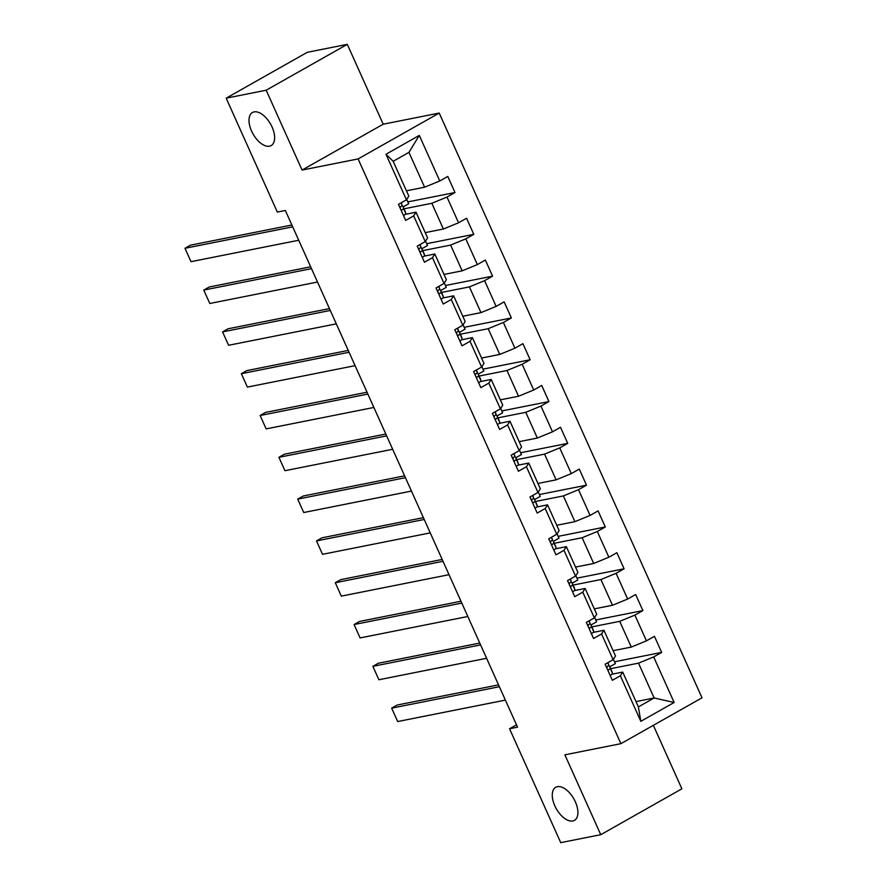 <?xml version="1.0" encoding="UTF-8"?>
<svg xmlns="http://www.w3.org/2000/svg" width="887" height="887" viewBox="0 0 887 887"><rect width="100%" height="100%" fill="white"/><g stroke="black" fill="none" stroke-linecap="round" stroke-linejoin="round"><path stroke-width="1.33" d="M269.537 146.189A19.004 10.067 60.5 0 1 252.285 132.551A19.004 10.067 60.5 0 1 252.473 112.494A19.004 10.067 60.5 0 1 254.125 111.884A19.004 10.067 60.5 0 1 271.367 125.522A19.004 10.067 60.5 0 1 271.178 145.579A19.004 10.067 60.5 0 1 269.537 146.189M572.802 820.985A19.004 10.067 60.5 0 1 555.55 807.336A19.004 10.067 60.5 0 1 555.739 787.279A19.004 10.067 60.5 0 1 557.38 786.68A19.004 10.067 60.5 0 1 574.632 800.318A19.004 10.067 60.5 0 1 574.443 820.375A19.004 10.067 60.5 0 1 572.802 820.985M347.305 44.35L266.178 90.219L302.068 170.071L383.195 124.213L347.305 44.35L307.279 52.311L226.163 98.18L277.343 212.071L285.348 210.485L517.553 727.163L509.548 728.759L560.739 842.65L600.765 834.689L681.881 788.82L653.342 725.333M383.195 124.213L439.22 113.059L702.016 697.814L620.9 743.672L358.104 158.928L439.22 113.059M406.423 190.827L424.596 187.201L408.94 152.364L393.163 161.29L408.818 196.127L406.446 199.819L398.451 204.343L405.669 220.419L413.675 215.896L425.239 241.619L417.234 246.142L424.463 262.23L432.468 257.696L444.021 283.43L436.027 287.953L443.245 304.03L451.25 299.507L462.814 325.23L454.809 329.753L462.038 345.841L470.043 341.318L481.608 367.041L473.603 371.564L480.832 387.641L488.826 383.117L500.39 408.84L492.385 413.375L499.614 429.452L507.619 424.928L519.183 450.651L511.178 455.175L518.407 471.252L526.401 466.728L537.965 492.462L529.96 496.986L537.189 513.063L545.195 508.539L556.759 534.262L548.754 538.786L555.983 554.863L563.988 550.339L575.541 576.073L567.547 580.597L574.765 596.674L582.77 592.15L594.334 617.873L586.329 622.397L593.558 638.485L601.563 633.961L613.117 659.684L605.122 664.208L612.34 680.285L620.346 675.761L640.824 721.319L674.142 702.482L654.151 697.991L638.496 663.154L610.644 668.698M406.446 199.819L385.978 154.26L419.296 135.412L439.775 180.97L447.78 176.446L454.998 192.523L407.865 201.903M674.142 702.482L653.675 656.923L661.669 652.4L654.451 636.312L646.446 640.846L634.881 615.112L642.887 610.589L635.657 594.512L627.652 599.035L616.099 573.312L624.093 568.789L616.875 552.701L608.87 557.224L597.306 531.501L605.311 526.978L598.082 510.901L590.077 515.425L578.524 489.691L586.518 485.167L579.289 469.09L571.295 473.614L559.73 447.891L567.735 443.367L560.506 427.29L552.501 431.814L540.937 406.08L548.942 401.556L541.713 385.479L533.719 390.003L522.155 364.28L530.16 359.756L522.931 343.679L514.926 348.203L503.361 322.469L511.367 317.945L504.138 301.868L496.143 306.392L484.579 280.669L492.573 276.145L485.355 260.057L477.35 264.581L465.786 238.858L473.791 234.334L466.562 218.257L458.557 222.781L447.004 197.058L454.998 192.523M425.239 241.619L427.601 237.938L416.036 212.215L405.248 214.355M403.973 208.833L431.825 203.289L443.389 229.012L425.217 232.627M416.036 212.215L413.675 215.896M447.004 197.058L431.825 203.289M458.557 222.781L443.389 229.012M444.021 283.43L446.394 279.749L434.83 254.015L424.03 256.166M422.766 250.633L450.618 245.089L462.171 270.823L444.01 274.438M434.83 254.015L432.468 257.696M465.786 238.858L450.618 245.089M477.35 264.581L462.171 270.823M462.814 325.23L465.176 321.549L453.623 295.826L442.824 297.977M441.549 292.444L469.4 286.9L480.965 312.623L462.792 316.238M453.623 295.826L451.25 299.507M484.579 280.669L469.4 286.9M496.143 306.392L480.965 312.623M481.608 367.041L483.969 363.36L472.405 337.625L461.606 339.776M460.342 334.244L488.194 328.7L499.758 354.434L481.586 358.049M472.405 337.625L470.043 341.318M503.361 322.469L488.194 328.7M514.926 348.203L499.758 354.434M500.39 408.84L502.752 405.159L491.198 379.436L480.399 381.587M479.124 376.055L506.976 370.511L518.54 396.234L500.368 399.849M491.198 379.436L488.826 383.117M522.155 364.28L506.976 370.511M533.719 390.003L518.54 396.234M519.183 450.651L521.545 446.97L509.981 421.236L499.181 423.387M497.917 417.855L525.769 412.311L537.334 438.045L519.161 441.659M509.981 421.236L507.619 424.928M540.937 406.08L525.769 412.311M552.501 431.814L537.334 438.045M537.965 492.462L540.338 488.77L528.774 463.047L517.975 465.198M516.7 459.666L544.551 454.122L556.116 479.845L537.943 483.47M528.774 463.047L526.401 466.728M559.73 447.891L544.551 454.122M571.295 473.614L556.116 479.845M556.759 534.262L559.12 530.581L547.556 504.858L536.768 506.998M535.493 501.477L563.345 495.933L574.909 521.656L556.737 525.27M547.556 504.858L545.195 508.539M578.524 489.691L563.345 495.933M590.077 515.425L574.909 521.656M575.541 576.073L577.914 572.381L566.349 546.658L555.55 548.809M554.286 543.276L582.138 537.733L593.691 563.467L575.53 567.081M566.349 546.658L563.988 550.339M597.306 531.501L582.138 537.733M608.87 557.224L593.691 563.467M594.334 617.873L596.696 614.192L585.132 588.469L574.344 590.609M573.069 585.087L600.92 579.544L612.485 605.267L594.312 608.881M585.132 588.469L582.77 592.15M616.099 573.312L600.92 579.544M627.652 599.035L612.485 605.267M613.117 659.684L615.489 656.003L603.925 630.269L593.126 632.42M591.862 626.887L619.714 621.343L631.278 647.078L613.105 650.692M603.925 630.269L601.563 633.961M634.881 615.112L619.714 621.343M646.446 640.846L631.278 647.078M640.824 721.319L638.374 706.917L622.718 672.08L611.919 674.231M635.99 701.606L654.151 697.991L638.374 706.917M622.718 672.08L620.346 675.761M653.675 656.923L638.496 663.154M266.178 90.219L226.163 98.18M302.068 170.071L358.104 158.928M620.9 743.672L564.875 754.826L600.765 834.689M516.511 724.823L509.548 728.759M419.296 135.412L408.94 152.364M393.163 161.29L385.978 154.26M439.775 180.97L424.596 187.201M661.669 652.4L614.547 661.78M613.405 659.241L615.367 663.62L609.779 666.78M594.612 617.441L596.585 621.809L590.997 624.969M642.887 610.589L595.754 619.969M575.829 575.63L577.792 580.009L572.204 583.169M624.093 568.789L576.971 578.158M557.036 533.819L559.01 538.198L553.421 541.358M605.311 526.978L558.178 536.358M538.254 492.019L540.216 496.398L534.628 499.547M586.518 485.167L539.385 494.547M519.46 450.208L521.434 454.587L515.846 457.747M567.735 443.367L520.602 452.747M500.678 408.408L502.641 412.777L497.053 415.936M548.942 401.556L501.809 410.936M481.885 366.597L483.847 370.977L478.27 374.137M530.16 359.756L483.027 369.136M463.092 324.797L465.065 329.166L459.477 332.326M511.367 317.945L464.234 327.325M444.309 282.986L446.272 287.366L440.684 290.526M492.573 276.145L445.451 285.525M425.516 241.175L427.49 245.555L421.902 248.715M473.791 234.334L426.658 243.714M406.734 199.375L408.696 203.755L403.108 206.915M610.156 675.417A7.872 1.142 -24.2 0 0 612.518 673.399L611.853 671.381A22.718 3.315 -24.2 0 0 611.83 671.326A22.718 3.315 -24.2 0 0 611.808 671.282M505.402 700.109L397.675 721.541L391.655 708.148L397.132 705.043L498.549 684.864M499.381 686.715L391.655 708.148L397.675 721.541M607.506 669.519L608.837 669.718A7.872 1.142 -24.2 0 0 610.223 668.31L609.557 666.281A22.718 3.315 -24.2 0 0 609.546 666.237A22.718 3.315 -24.2 0 0 608.36 665.771M608.072 662.977A22.718 3.315 155.8 0 1 608.094 663.021A22.718 3.315 155.8 0 1 608.116 663.066L608.781 665.095A7.872 1.142 155.8 0 1 607.395 666.503L606.786 667.922M591.374 633.617A7.872 1.142 -24.2 0 0 593.725 631.588L593.059 629.57A22.718 3.315 -24.2 0 0 593.037 629.526A22.718 3.315 -24.2 0 0 593.015 629.482M486.608 658.298L378.893 679.741L372.862 666.337L378.35 663.243L479.756 643.064M480.588 644.904L372.862 666.337L378.893 679.741M588.724 627.719L590.055 627.918A7.872 1.142 -24.2 0 0 591.441 626.499L590.775 624.481A22.718 3.315 -24.2 0 0 590.753 624.437A22.718 3.315 -24.2 0 0 589.567 623.96M589.29 621.166A22.718 3.315 155.8 0 1 589.312 621.222A22.718 3.315 155.8 0 1 589.323 621.266L589.988 623.284A7.872 1.142 155.8 0 1 588.602 624.703L588.003 626.122M572.581 591.806A7.872 1.142 -24.2 0 0 574.931 589.788L574.277 587.771A22.718 3.315 -24.2 0 0 574.255 587.715A22.718 3.315 -24.2 0 0 574.233 587.671M467.826 616.498L360.1 637.93L354.079 624.537L359.557 621.432L460.974 601.253M461.805 603.093L354.079 624.537L360.1 637.93M569.931 585.908L571.261 586.107A7.872 1.142 -24.2 0 0 572.647 584.699L571.982 582.67A22.718 3.315 -24.2 0 0 571.971 582.626A22.718 3.315 -24.2 0 0 570.784 582.149M570.496 579.366A22.718 3.315 155.8 0 1 570.518 579.411A22.718 3.315 155.8 0 1 570.541 579.455L571.206 581.484A7.872 1.142 155.8 0 1 569.82 582.892L569.21 584.311M553.798 550.007A7.872 1.142 -24.2 0 0 556.149 547.978L555.484 545.96A22.718 3.315 -24.2 0 0 555.462 545.915A22.718 3.315 -24.2 0 0 555.439 545.871M449.033 574.687L341.307 596.131L335.286 582.726L340.774 579.632L442.181 559.453M443.012 561.294L335.286 582.726L341.307 596.131M551.137 544.108L552.468 544.296A7.872 1.142 -24.2 0 0 553.865 542.888L553.2 540.87A22.718 3.315 -24.2 0 0 553.178 540.815A22.718 3.315 -24.2 0 0 551.991 540.349M551.747 537.655L551.736 537.6A22.718 3.315 155.8 0 1 551.736 537.6A22.718 3.315 155.8 0 1 551.747 537.655L552.413 539.673A7.872 1.142 155.8 0 1 551.027 541.081L550.428 542.5M535.005 508.196A7.872 1.142 -24.2 0 0 537.356 506.178L536.69 504.149A22.718 3.315 -24.2 0 0 536.679 504.104A22.718 3.315 -24.2 0 0 536.657 504.06M430.25 532.887L322.524 554.32L316.504 540.926L321.981 537.821L423.398 517.642M424.219 519.483L316.504 540.926L322.524 554.32M532.355 502.297L533.686 502.497A7.872 1.142 -24.2 0 0 535.072 501.077L534.406 499.059A22.718 3.315 -24.2 0 0 534.384 499.015A22.718 3.315 -24.2 0 0 533.209 498.538M532.965 495.844L532.943 495.8A22.718 3.315 155.8 0 1 532.943 495.8A22.718 3.315 155.8 0 1 532.965 495.844L533.63 497.862A7.872 1.142 155.8 0 1 532.244 499.281L531.635 500.7M516.223 466.396A7.872 1.142 -24.2 0 0 518.573 464.367L517.908 462.349A22.718 3.315 -24.2 0 0 517.886 462.304A22.718 3.315 -24.2 0 0 517.864 462.249M411.457 491.076L303.731 512.52L297.71 499.115L303.199 496.021L404.605 475.831M405.437 477.683L297.71 499.115L303.731 512.52M513.562 460.486L514.892 460.686A7.872 1.142 -24.2 0 0 516.278 459.278L515.613 457.26A22.718 3.315 -24.2 0 0 515.602 457.204A22.718 3.315 -24.2 0 0 514.416 456.738M514.127 453.944A22.718 3.315 155.8 0 1 514.15 453.989A22.718 3.315 155.8 0 1 514.172 454.044L514.837 456.062A7.872 1.142 155.8 0 1 513.451 457.47L512.852 458.889M497.43 424.585A7.872 1.142 -24.2 0 0 499.78 422.567L499.115 420.538A22.718 3.315 -24.2 0 0 499.104 420.493A22.718 3.315 -24.2 0 0 499.082 420.449M392.664 449.277L284.949 470.709L278.928 457.315L284.405 454.211L385.823 434.031M386.643 435.872L278.928 457.315L284.949 470.709M494.78 418.686L496.11 418.886A7.872 1.142 -24.2 0 0 497.496 417.467L496.831 415.449A22.718 3.315 -24.2 0 0 496.809 415.404A22.718 3.315 -24.2 0 0 495.622 414.928M495.345 412.145A22.718 3.315 155.8 0 1 495.367 412.189A22.718 3.315 155.8 0 1 495.389 412.233L496.044 414.251A7.872 1.142 155.8 0 1 494.658 415.67L494.059 417.09M478.636 382.785A7.872 1.142 -24.2 0 0 480.998 380.756L480.333 378.738A22.718 3.315 -24.2 0 0 480.31 378.682A22.718 3.315 -24.2 0 0 480.288 378.638M373.882 407.466L266.155 428.898L260.135 415.504L265.612 412.4L367.03 392.22M367.861 394.072L260.135 415.504L266.155 428.898M475.986 376.875L477.317 377.075A7.872 1.142 -24.2 0 0 478.703 375.667L478.038 373.638A22.718 3.315 -24.2 0 0 478.026 373.593A22.718 3.315 -24.2 0 0 476.84 373.128M476.552 370.334A22.718 3.315 155.8 0 1 476.574 370.378A22.718 3.315 155.8 0 1 476.596 370.422L477.261 372.451A7.872 1.142 155.8 0 1 475.875 373.859L475.266 375.279M459.854 340.974A7.872 1.142 -24.2 0 0 462.205 338.945L461.539 336.927A22.718 3.315 -24.2 0 0 461.528 336.883A22.718 3.315 -24.2 0 0 461.495 336.838M355.088 365.655L247.373 387.098L241.353 373.693L246.83 370.6L348.236 350.42M349.068 352.261L241.353 373.693L247.373 387.098M457.204 335.075L458.535 335.275A7.872 1.142 -24.2 0 0 459.921 333.856L459.255 331.838A22.718 3.315 -24.2 0 0 459.233 331.793A22.718 3.315 -24.2 0 0 458.047 331.317M457.77 328.523A22.718 3.315 155.8 0 1 457.792 328.578A22.718 3.315 155.8 0 1 457.803 328.622L458.468 330.64A7.872 1.142 155.8 0 1 457.082 332.06L456.483 333.479M441.061 299.163A7.872 1.142 -24.2 0 0 443.422 297.145L442.757 295.127A22.718 3.315 -24.2 0 0 442.735 295.072A22.718 3.315 -24.2 0 0 442.713 295.027M336.306 323.855L228.58 345.287L222.559 331.893L228.037 328.789L329.454 308.609M330.286 310.45L222.559 331.893L228.58 345.287M438.411 293.264L439.741 293.464A7.872 1.142 -24.2 0 0 441.127 292.056L440.462 290.027A22.718 3.315 -24.2 0 0 440.451 289.982A22.718 3.315 -24.2 0 0 439.265 289.506M438.976 286.723A22.718 3.315 155.8 0 1 438.998 286.767A22.718 3.315 155.8 0 1 439.021 286.811L439.686 288.84A7.872 1.142 155.8 0 1 438.3 290.249L437.69 291.668M422.279 257.363A7.872 1.142 -24.2 0 0 424.629 255.334L423.964 253.316A22.718 3.315 -24.2 0 0 423.942 253.272A22.718 3.315 -24.2 0 0 423.919 253.227M317.513 282.044L209.798 303.487L203.766 290.082L209.254 286.989L310.661 266.81M311.492 268.65L203.766 290.082L209.798 303.487M419.629 251.464L420.959 251.664A7.872 1.142 -24.2 0 0 422.345 250.245L421.68 248.227A22.718 3.315 -24.2 0 0 421.658 248.172A22.718 3.315 -24.2 0 0 420.471 247.706M420.194 244.912A22.718 3.315 155.8 0 1 420.216 244.956A22.718 3.315 155.8 0 1 420.227 245.012L420.893 247.029A7.872 1.142 155.8 0 1 419.507 248.438L418.908 249.857M403.485 215.552A7.872 1.142 -24.2 0 0 405.836 213.534L405.182 211.505A22.718 3.315 -24.2 0 0 405.159 211.461A22.718 3.315 -24.2 0 0 405.137 211.416L402.864 206.372A22.718 3.315 -24.2 0 0 402.864 206.372A22.718 3.315 -24.2 0 0 401.689 205.895M298.731 240.244L191.004 261.676L184.984 248.282L190.461 245.178L291.878 224.999M292.699 226.839L184.984 248.282L191.004 261.676M401.401 203.112A22.718 3.315 155.8 0 1 401.423 203.156A22.718 3.315 155.8 0 1 401.445 203.201L402.11 205.219A7.872 1.142 155.8 0 1 400.724 206.638L400.115 208.057M400.835 209.654L402.166 209.853A7.872 1.142 -24.2 0 0 403.552 208.434L405.182 211.505M609.557 666.281L611.853 671.381M610.223 668.31L612.518 673.399M607.717 662.733L608.781 665.095M608.183 669.851L608.837 669.718M590.775 624.481L593.059 629.57M591.441 626.499L593.725 631.588M588.935 620.933L589.988 623.284M589.4 628.04L590.055 627.918M571.982 582.67L574.277 587.771M572.647 584.699L574.931 589.788M570.141 579.122L571.206 581.484M570.607 586.24L571.261 586.107M553.2 540.87L555.484 545.96M553.865 542.888L556.149 547.978M551.359 537.322L552.413 539.673M551.825 544.43L552.468 544.296M534.406 499.059L536.69 504.149M535.072 501.077L537.356 506.178M532.566 495.511L533.63 497.862M533.032 502.63L533.686 502.497M515.613 457.26L517.908 462.349M516.278 459.278L518.573 464.367M513.784 453.7L514.837 456.062M514.249 460.819L514.892 460.686M496.831 415.449L499.115 420.538M497.496 417.467L499.78 422.567M494.99 411.901L496.044 414.251M495.456 419.008L496.11 418.886M478.038 373.638L480.333 378.738M478.703 375.667L480.998 380.756M476.197 370.09L477.261 372.451M476.674 377.208L477.317 377.075M459.255 331.838L461.539 336.927M459.921 333.856L462.205 338.945M457.415 328.29L458.468 330.64M457.88 335.397L458.535 335.275M440.462 290.027L442.757 295.127M441.127 292.056L443.422 297.145M438.621 286.479L439.686 288.84M439.087 293.597L439.741 293.464M421.68 248.227L423.964 253.316M422.345 250.245L424.629 255.334M419.839 244.679L420.893 247.029M420.305 251.786L420.959 251.664M403.552 208.434L405.836 213.534M401.046 202.868L402.11 205.219M401.512 209.986L402.166 209.853M611.83 671.326L609.546 666.237M593.037 629.526L590.753 624.437M574.255 587.715L571.971 582.626M555.462 545.915L553.178 540.815M536.679 504.104L534.384 499.015M517.886 462.304L515.602 457.204M499.104 420.493L496.809 415.404M480.31 378.682L478.026 373.593M461.528 336.883L459.233 331.793M442.735 295.072L440.451 289.982M423.942 253.272L421.658 248.172"/></g></svg>
